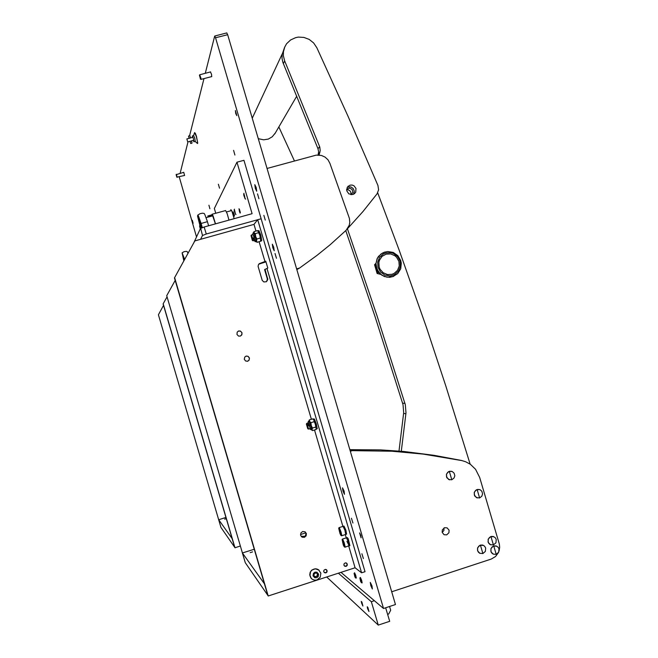 <?xml version="1.0" encoding="UTF-8"?>
<svg xmlns="http://www.w3.org/2000/svg" width="658" height="658" viewBox="0 0 658 658"><rect width="100%" height="100%" fill="white"/><g stroke="black" fill="none" stroke-linecap="round" stroke-linejoin="round"><path stroke-width="0.99" d="M183.705 172.297L184.569 175.423M210.478 71.961L211.539 74.387L211.679 76.616M193.131 223.292L192.259 220.274L193.131 223.292M236.79 115.602L235.753 113.505L235.391 110.585L236.79 115.602M361.077 537.841L359.564 532.865L360.798 535.447L361.077 537.841M234.922 155.025L233.606 150.386L234.922 155.025M219.492 188.18L218.349 184.199L219.492 188.18M256.719 191.231L255.32 188.344L254.852 184.627L256.201 187.571L256.719 191.231M274.254 250.797L272.823 247.827L272.346 244.225L273.761 247.227L274.254 250.797M344.496 494.331L342.974 491.016L342.505 487.808L344.101 491.123L344.496 494.331M372.362 589L370.808 585.554L370.322 582.445L372.009 585.933L372.362 589M363.397 558.527L361.925 553.765L363.397 558.527M352.943 523.02L351.479 518.274L352.943 523.02M258.915 198.675L257.541 193.88L258.915 198.675M265.223 220.117L263.842 215.331L265.223 220.117M276.442 258.24L275.06 253.462L276.442 258.24M209.91 208.742L208.882 205.181L209.91 208.742M200.246 228.852L199.506 225.957L200.386 228.548M196.52 236.872L179.231 176.87M205.28 73.309L214.64 36.091L215.413 37.325L383.548 608.486L341.017 572.361M226.739 33.015L227.668 34.668L395.442 604.562L383.548 608.486M361.629 603.189L361.275 601.404L361.884 602.078L362.903 606.002L361.629 603.189M367.608 608.609L367.254 606.783L367.888 607.482L368.932 611.504L367.608 608.609M193.172 140.434L193.913 141.684L193.337 138.583L192.333 135.959L192.366 137.448M191.305 143.403L192.029 143.057L191.305 143.403M191.314 140.935L187.67 141.873L186.897 138.904L187.711 141.889M189.159 138.336L190.524 137.941L189.882 135.762L189.307 135.787L188.517 136.148L189.15 138.303M197.77 143.271L196.52 136.477L195.319 133.237L194.505 132.735M195.155 141.454L197.482 143.51L197.647 142.482L196.298 136.494L194.645 132.603M195.237 141.56L194.776 138.221L193.567 135.581M184.429 259.803L183.228 256.793L184.018 260.552M188.023 253.305L187.201 251.578L186.313 251.372L184.051 251.685L182.11 252.878L184.651 259.4M183.804 260.938L182.11 252.878M183.927 260.716L182.751 255.098L184.528 259.63M183.228 255.83L183.837 260.14L183.121 256.365L184.454 259.762M183.023 256.028L184.479 259.721M226.303 518.775L224.658 519.187L226.253 518.586M355.583 577.148L354.086 573.357L354.925 576.885L355.542 577.979L355.583 577.148M354.053 573.389L354.563 572.822L355.616 575.133L356.307 578.094L355.542 577.979M193.518 243.345L200.427 228.458L204.186 226.969L206.267 234.026L202.491 235.498L197.581 216.268L197.778 215.117L198.477 216.071L201.118 223.44L207.41 221.697L204.918 214.673L204.161 213.455L202.401 213.225L199.991 213.694L197.696 215.133M200.789 228.318L198.519 217.979L201.973 227.849M200.92 228.268L198.889 219.163L201.833 227.907M200.97 228.244L198.971 219.616L201.784 227.923M209.112 216.811L208.01 216.721L212.485 215.199L215.38 223.86M212.18 215.964L212.049 214.245L213.019 215.766L215.487 223.835M212.057 214.237L225.595 210.519L227.191 213.653L229.025 220.076M201.71 227.948L199.168 220.134L201.035 228.219M246.117 356.101L248.008 356.315L249.39 358.084L248.946 360.288L247.441 361.3M247.622 361.25L245.582 361.02L244.258 359.235L244.735 357.064L246.174 356.085L248.082 356.291L249.464 358.067L249.02 360.271L247.622 361.25M238.204 331.171L240.318 331.056L241.889 332.611L241.98 334.289L240.573 335.983M240.228 336.106L238.517 336.032L236.946 334.396L237.176 332.15L238.615 330.99L240.45 331.048L242.012 332.726L241.716 334.996L240.228 336.106M305.106 531.812L305.97 533.811L305.287 535.9L303.289 537.018L301.339 536.566M304.383 537.347L302.112 537.15L300.624 535.25L300.912 532.972L302.672 531.516L305.065 531.787L306.414 533.564L306.151 535.867L304.383 537.347M325.932 572.871L324.435 572.666L323.711 571.588L323.909 570.28L325.175 569.384L326.401 569.647L327.141 570.716L326.952 572.032L325.932 572.871M346.116 566.341L344.71 566.184L343.92 565.14L344.076 563.791L345.228 562.886L346.503 563.075L347.292 564.112L347.144 565.469L346.116 566.341M258.824 264.138L265.98 261.892M265.042 269.286L267.839 279.453L266.515 281.682L263.891 281.945L262.213 280.366L258.125 266.424L258.421 264.738L259.392 263.644L265.783 261.234L267.798 268.086L264.623 269.648L267.387 279.173L266.482 281.698M239.413 211.35L239.01 208.726L240.318 212.624L240.096 213.11L239.413 211.35M233.606 214.344L233.203 211.835L234.388 215.166L234.347 216.153L233.606 214.344M230.711 210.84L230.851 209.663L231.838 211.095L234.133 218.662M244.282 194.768L243.723 193.913L243.855 195.516L245.089 198.732L244.282 194.768M234.692 210.527L234.215 209.705L234.264 210.864L235.457 214.138L234.692 210.527M260.494 241.058L261.571 240.902L261.752 240.203L260.724 234.947L258.931 230.604L257.623 230.917M260.708 241.141L259.861 235.194L257.763 230.67M315.972 429.189L317.246 428.695L316.375 424.015L314.409 419.097L313.052 418.916M316.235 429.304L315.133 423.053L313.718 419.639L312.912 419.105M256.357 241.552L255.337 235.531L254.218 232.883L253.404 232.71M253.396 237.842L254.309 240.162L254.613 239.57L253.149 234.741L251.405 234.964L253.026 239.463L253.083 240.754L252.343 240.417L251.002 235.654L252.343 240.417M253.708 232.504L253.947 231.616L254.153 232.677L253.675 232.636M255.263 233.639L255.592 236.263L254.235 232.809L255.263 233.639L258.594 232.71L258.372 231.649L259.737 235.095L258.594 232.71M256.176 241.601L256.562 240.869L257.081 242.284L256.225 241.651M258.133 231.336L257.253 230.695L253.947 231.616M257.081 242.284L260.395 241.354L260.642 240.45M256.546 240.655L255.691 236.609L256.842 238.994L256.562 240.869M307.969 422.995L308.331 421.268L309.285 421.679L311.07 426.581L311.448 429.954L311.999 429.666L310.592 423.464L309.466 421.112L308.725 421.054M306.389 424.056L307.796 428.736L307.459 426.162L306.398 424.04L306.825 423.357L307.467 424.426L308.553 429.131L310.132 428.481L308.75 423.497L308.191 423.094L308.684 425.693M309.005 420.914L309.367 419.903L309.679 421.342L308.989 420.972M310.913 422.716L311.242 425.339L309.778 421.523L310.913 422.716L314.22 421.704L313.891 420.265L315.363 424.081L314.22 421.704M311.982 430.135L312.089 429.534L312.509 430.579L311.81 429.954M313.373 419.541L312.657 418.907L309.367 419.903M315.47 424.435L315.799 427.058L315.363 424.081M312.089 429.37L311.349 425.693L312.492 428.07L312.089 429.534M312.509 430.579L315.799 429.575L316.185 428.498M251.011 235.638L251.397 234.964M308.553 429.131L307.845 428.769M339.989 533.654L340.951 535.406L340.943 533.753L338.747 528.259L339.989 533.654M338.689 528.308L339.026 527.658L339.421 527.987L341.017 531.894L341.749 535.258L341.609 535.744L340.951 535.406M339.38 531.203L340.605 534.123L339.816 530.669L339.15 529.567L339.38 531.203M345.68 534.444L344.891 530.003L343.089 526.367L345.022 530.397L345.68 534.444M339.051 527.65L344.011 526.096L345.869 530.134L346.585 534.123L341.634 535.735M343.353 545.095L344.331 546.88L344.323 545.235L342.119 539.716L343.353 545.095M342.053 539.766L342.399 539.116L342.793 539.453L344.208 542.801L345.129 546.732L345.014 547.209L344.331 546.88M342.752 542.653L343.978 545.589L343.163 542.077L342.53 541.016L342.752 542.653M345.022 547.201L349.176 545.663L348.279 541.493L346.453 537.816L348.238 541.386L349.159 545.778L346.963 541.312M346.462 537.816L347.375 537.553L348.205 538.836L349.908 545.63M301.315 536.533L303.132 536.204L301.915 536.854M250.172 552.63L252.598 551.865L250.172 552.63M325.792 569.392L326.968 570.552L326.516 572.304L324.789 572.731L323.744 571.728M326.557 569.762L327.092 570.938L326.697 572.189L325.471 572.863L324.188 572.46M345.894 562.861L347.095 563.906L346.725 565.74L345.072 566.234L343.994 565.337M346.643 563.166L347.251 564.342L346.889 565.633L345.787 566.316L344.463 566.003M316.654 577.749L314.763 577.699L313.085 575.849L313.471 573.332L315.009 572.164L316.909 572.221L318.587 574.072L318.192 576.589L316.654 577.749M316.983 579.953L314.845 580.208L312.41 579.41L310.872 577.971L309.893 575.701L310.601 571.654L312.303 569.82L314.187 568.973L316.663 568.948L318.546 569.762L320.833 573.176L320.199 577.313L316.983 579.953M319.155 570.247L315.338 568.742L311.563 570.264L310.148 572.328L309.712 574.788L311.349 578.547M361.431 581.919L359.885 578.02L360.609 581.31L361.382 582.766L361.431 581.919M359.844 578.061L360.378 577.469L361.62 580.331L362.171 582.889L361.382 582.766M351.438 194.669L352.894 192.169L352.12 189.471L349.686 188.081L346.651 189.175M377.651 192.827L399.241 250.402L426.516 327.643L445.836 385.925L470.1 464.137M401.273 451.265L405.978 412.936L405.369 404.76L377.018 315.832L347.432 228.844M398.962 451.075L403.667 412.747L403.066 404.637L375.027 316.687L345.771 230.662M350.829 194.62L351.018 192.983L350.13 190.968L348.263 189.817L346.626 189.792M296.618 268.883L299.596 268.036L317 255.411L330.308 244.62L346.133 230.316L349.25 225.307L349.809 222.363L349.423 218.374L329.929 163.34L327.997 159.845L325.085 157.114L321.474 155.436L316.251 155.115L267.058 168.456M275.283 132.982L272.206 136.79L268.283 139.06L263.644 139.85L258.298 138.706M284.593 47.343L282.093 54.548L282.027 58.463L282.833 62.321L317.995 148.749L318.604 151.825L318.069 154.967M347.811 228.301L362.986 211.514L377.001 193.847L378.58 189.825L377.955 185.498L348.115 116.376L316.819 47.689L313.644 42.967L309.186 39.422L303.897 37.407L298.304 37.128L295.565 37.654L290.565 39.99L286.6 43.798L284.725 47.031L283.409 51.727L283.343 55.675L284.544 60.668L319.747 147.096L320.191 150.624L319.122 155.008M355.978 188.402L353.955 185.753L352.079 185.03L350.089 185.128L347.284 187.259L346.758 190.836L348.855 193.855L352.647 194.538L354.399 193.699L355.715 192.103L355.978 188.402M353.519 194.242L354.3 191.297L353.214 188.501L350.78 186.864L347.35 187.16M252.688 117.206L252.162 117.872M294.414 160.996L278.795 126.945M446.667 534.839L444.101 534.674L442.16 532.33L442.332 529.822L444.578 527.749L447.078 527.88L449.069 530.208L448.92 532.733L446.667 534.839M499.109 550.976L499.685 547.267L499.307 544.084L479.69 477.428L475.57 469.327L470.371 464.326L465.65 461.743L461.875 460.575L423.234 454.102L391.913 451.265L352.31 450.664L349.949 450.031M391.675 591.772L491.296 559.037L495.581 556.528L498.542 552.449M444.018 527.987L443.87 530.513L442.168 532.355M461.719 460.542L434.074 455.295L403.757 451.487L380.76 449.949L349.842 449.677M451.799 479.731L454.061 478.012L454.801 475.709L454.135 473.168L452.408 471.597L449.866 471.227L447.687 472.329L446.469 474.402L446.502 476.828L448.682 479.476L451.799 479.731L449.332 471.358M451.75 471.334L448.559 471.621L446.461 474.138L446.79 477.7L449.62 479.814M479.583 497.909L481.829 496.19L482.569 493.887L481.919 491.378L480.258 489.823L477.864 489.387L475.495 490.531L474.278 492.603L474.319 495.022L476.4 497.613L479.583 497.909L477.124 489.552M479.633 489.56L476.408 489.782L474.278 492.299L474.591 495.869L477.28 497.966M482.898 553.543L485.39 551.379L485.703 548.032L484.551 546.124L482.692 545.087L480.653 545.104L478.802 546.156L477.585 548.246L477.511 550.203L478.358 552.12L479.797 553.312L482.898 553.543L480.43 545.169M483.465 545.367L480.052 545.243L477.634 547.777L477.618 550.902L479.945 553.386M493.434 544.931L495.926 542.776L496.231 539.437L495.203 537.652L493.352 536.533L491.403 536.459L489.346 537.561L488.285 539.173L488.063 541.592L488.779 543.335L490.202 544.627L493.434 544.931L490.975 536.574M493.878 536.722L490.514 536.681L488.17 539.206L488.277 542.562L490.605 544.824M496.206 554.332L498.698 552.177L499.003 548.838L498.007 547.086L496.173 545.951L493.961 545.918L492.118 546.971L491.057 548.583L490.835 551.001L491.69 552.942L493.146 554.126L496.206 554.332L493.747 545.984M496.716 546.156L493.327 546.066L490.95 548.591L491.041 551.963L493.401 554.242M392.374 275.472L394.734 274.476L398.501 271.03L400.393 266.235L400.039 261.045L397.514 256.48L393.32 253.445L390.844 252.705L385.744 252.96L383.375 253.947L379.6 257.393L377.692 262.188L378.046 267.395L380.571 271.968L384.782 275.003L389.84 275.899L392.374 275.472M382.569 252.976L378.523 256.373L377.124 258.652L375.866 263.866L376.828 269.18L379.831 273.67L384.354 276.557L389.602 277.331L393.64 276.352M375.94 265.668L376.36 269.426L377.495 271.515L378.185 271.713M398.921 261.366L399.233 266.029L397.539 270.331L394.158 273.432L392.036 274.32L387.455 274.567L383.186 272.757L380.085 269.262L379.164 267.066L378.852 262.394L379.469 260.14L382.084 256.34L386.073 254.111L390.655 253.881L394.915 255.691L396.651 257.262L398.921 261.366M378.72 272.437L377.1 273.489L374.534 264.787L375.891 263.34M200.476 79.001L199.473 75.292L200.476 79.001M199.711 74.831L200.929 78.121L201.019 79.363L200.394 79.059M176.846 177.175L176.147 174.674L176.846 177.175M176.328 174.321L177.134 177.339M252.606 234.626L253.198 232.792L254.144 233.738L255.699 238.681L255.896 241.683M254.259 240.441L254.745 241.001L254.843 240.45L254.136 236.97L253.034 234.166L252.631 234.618M311.448 429.954L309.737 428.769L310.239 429.312L310.354 428.909L309.745 425.899L308.47 422.65L308.1 422.255L307.993 422.987M385.02 251.981L380.867 254.078L377.421 258.207L375.981 263.455L376.828 268.867L379.789 273.481L381.92 275.225L386.97 277.166L392.9 276.64L397.777 273.539L400.681 268.793L401.306 263.225L400.714 260.461L397.851 255.625L393.254 252.433L387.776 251.512L384.198 252.244L380.867 254.078L377.421 258.207L375.989 263.455L376.121 266.202L378.07 271.335L381.911 275.217L386.97 277.166L393.023 276.599M239.422 209.343L240.302 212.526M199.168 218.875L198.831 219.188M256.365 241.544L255.164 241.609L254.235 240.45M180.136 173.268L188.048 141.799M188.912 138.369L189.027 137.909M189.578 135.737L203.939 78.631M338.376 573.217L371.351 601.7L374.386 600.705M385.687 607.786L389.668 621.3L378.235 625.1L371.351 601.7M326.689 577.008L378.235 625.1M240.211 546.091L234.98 547.752L234.717 547.382L163.102 303.93L166.926 296.972M234.98 547.752L163.192 303.733M163.538 305.402L158.381 314.754L220.932 527.412L158.381 314.754M218.678 519.73L220.932 527.412L234.717 547.382L232.134 538.589L218.678 519.73L225.916 517.468M389.577 606.495L390.663 610.196L388.722 613.972L387.611 614.342M201.118 223.44L202.368 227.693M207.41 221.697L208.602 225.743M207.755 215.98L211.901 214.829M206.267 234.026L261.136 218.744L365.034 571.712L361.596 572.83L355.106 567.788L268.25 595.951L267.806 595.317L174.444 277.956L194.883 240.877L254.029 224.378L257.656 219.714L261.136 218.744L243.945 160.338L236.962 162.23L214.335 208.471L215.734 213.225M361.596 572.83L257.656 219.714M355.106 567.788L348.699 546.025M346.305 537.866L345.327 534.551M342.933 526.416L314.54 429.962M311.399 419.286L267.074 268.703M265.067 261.884L259.129 241.708M255.995 231.048L254.029 224.378M268.25 595.951L174.592 277.61M175.16 280.374L166.713 295.664L245.253 562.639L166.713 295.664M202.491 235.498L200.608 239.282M236.962 162.23L252.104 213.669L204.186 226.969M260.165 238.064L256.842 238.994M315.799 427.058L312.492 428.07M242.415 553L245.253 562.639L267.806 595.317L264.434 583.852L242.415 553L254.251 549.233M300.525 534.51L305.773 532.848M305.213 535.99L302.203 536.944M315.059 576.696L317.321 576.359L317.789 574.327L316.309 572.921L314.351 573.554L313.874 575.577L315.059 576.696L317.008 576.063L317.485 574.031M317.008 576.063L317.321 576.359M313.874 575.594L315.363 576.992M296.824 269.591L299.596 268.036M350.319 451.281L352.31 450.664M378.227 271.762L377.799 271.894M380.628 274.386L377.1 273.489M375.866 264.121L374.534 264.787M375.891 265.108L375.126 265.495L377.182 272.453L378.334 271.918M375.907 265.264L375.126 265.495M227.668 34.668L215.544 37.769M260.214 263.266L259.803 263.644M267.724 278.375L267.288 278.721M339.972 531.17L339.446 531.335M340.556 533.062L340.161 533.186M340.268 532.215L339.767 532.38M343.344 542.611L342.81 542.784M343.632 543.664L343.139 543.821M404.974 403.321L402.671 403.206M405.896 413.676L403.584 413.479M318.299 154.153L319.92 152.171M317.995 148.749L319.607 146.726M283.343 63.703L284.667 60.955M226.813 32.9L214.722 35.984M195.377 141.396L193.855 141.807M193.789 135.515L192.259 135.926M192.029 143.057L191.388 140.861M191.396 140.911L193.748 140.286M186.897 138.904L189.233 138.287M190.499 137.95L192.934 137.3M190.664 143.452L190.014 141.264M193.592 135.441L194.505 132.727M206.11 217.642L212.847 215.783M226.533 211.991L231.6 210.593M259.194 263.792L258.857 264.105M243.715 193.929L244.06 193.312M245.023 198.724L245.648 199.094M234.182 209.729L234.503 209.154M235.399 214.13L235.983 214.475M253.042 240.787L254.547 240.367M306.784 423.349L308.281 422.897M340.548 533.021L340.12 533.161M342.415 539.108L346.453 537.816M349.077 545.901L349.916 545.63M260.313 263.504L259.91 263.883M274.764 133.87L296.766 96.117M252.253 118.16L282.183 53.948M347.992 186.346L348.337 186.033M199.423 75.316L199.728 74.782M199.769 74.741L210.626 71.928M200.978 79.396L211.827 76.583M176.122 174.674L183.779 172.281M176.821 177.199L184.643 175.406"/></g></svg>

